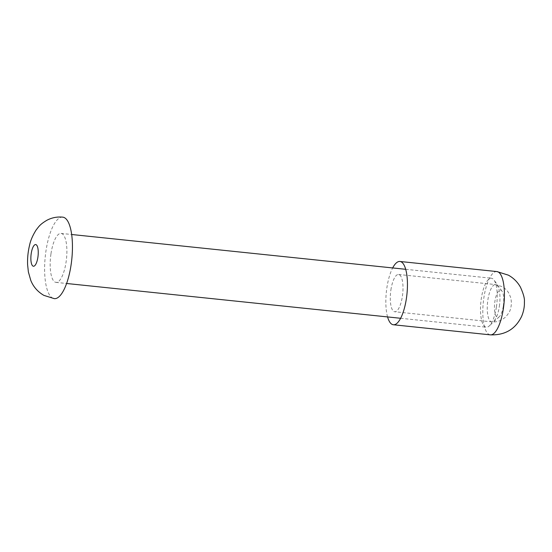 <?xml version="1.0" encoding="UTF-8"?>
<svg xmlns="http://www.w3.org/2000/svg" width="552" height="552" viewBox="0 0 552 552"><rect width="100%" height="100%" fill="white"/><g stroke="black" fill="none" stroke-linecap="round" stroke-linejoin="round"><path stroke-width="0.41" stroke-dasharray="2.76 2.07" d="M50.977 253.747A24.619 8.018 95.9 0 1 61.079 233.399A24.619 8.018 95.9 0 1 66.081 262.041A24.619 8.018 95.9 0 1 55.98 282.382A24.619 8.018 95.9 0 1 50.977 253.747M496.414 306.864A24.619 8.018 -84.1 0 0 493.999 280.009A24.619 8.018 -84.1 0 0 491.411 278.229A24.619 8.018 -84.1 0 0 481.303 298.57A24.619 8.018 -84.1 0 0 486.305 327.205A24.619 8.018 -84.1 0 0 489.21 325.99A24.619 8.018 -84.1 0 0 496.414 306.864M503.314 306.091A13.731 4.471 -84.1 0 0 501.968 291.125A13.731 4.471 -84.1 0 0 494.896 301.468A13.731 4.471 -84.1 0 0 499.298 316.758A13.731 4.471 -84.1 0 0 503.314 306.091M62.776 217.15A40.965 13.338 -84.1 0 0 45.581 253.741A40.965 13.338 -84.1 0 0 52.523 298.073A40.965 13.338 -84.1 0 0 54.289 298.639M387.573 316.924A31.816 10.357 95.9 0 1 386.883 287.751A31.816 10.357 95.9 0 1 392.672 267.941M390.899 289.952A18.74 6.1 95.9 0 1 398.585 274.475A18.74 6.1 95.9 0 1 402.394 296.265A18.74 6.1 95.9 0 1 394.701 311.749A18.74 6.1 95.9 0 1 390.899 289.952M496.903 271.57A31.816 10.357 -84.1 0 0 483.849 297.852A31.816 10.357 -84.1 0 0 488.941 334.415A31.816 10.357 -84.1 0 0 490.314 334.85M499.353 306.367A18.74 6.1 -84.1 0 0 496.351 284.832A18.74 6.1 -84.1 0 0 495.551 284.57A18.74 6.1 -84.1 0 0 487.858 300.053A18.74 6.1 -84.1 0 0 490.859 321.588A18.74 6.1 -84.1 0 0 491.666 321.85A18.74 6.1 -84.1 0 0 499.353 306.367M61.079 233.399L71.684 234.503M405.72 269.3L491.411 278.229M501.968 291.125L493.999 280.009M55.98 282.382L66.578 283.486M400.614 318.283L486.305 327.205M499.298 316.758L489.21 325.99M398.585 274.475L495.551 284.57L502.113 286.626C505.142 288.33 507.46 290.662 509.082 293.636L510.586 297.314C511.628 301.337 511.601 305.146 510.503 308.747C510.221 310.928 508.482 313.784 505.28 317.324L502.182 319.601C498.918 321.457 495.413 322.209 491.666 321.85L394.701 311.749"/><path stroke-width="0.83" d="M64.536 217.716A40.965 13.338 -84.1 0 0 62.776 217.15C57.16 216.612 51.874 217.647 46.913 220.255C39.813 224.478 38.964 226.437 36.101 230.032C32.672 235.552 30.505 240.568 29.608 245.088C28.028 251.519 27.358 258.032 27.6 264.643L28.366 271.901L30.781 280.395C33.341 286.785 37.702 291.773 43.877 295.375L54.289 298.639A40.965 13.338 -84.1 0 0 71.477 262.041A40.965 13.338 -84.1 0 0 64.536 217.716M32.954 266.085A10.895 3.547 95.9 0 1 31.216 253.561A10.895 3.547 95.9 0 1 36.149 244.708A10.895 3.547 95.9 0 1 37.895 257.232A10.895 3.547 95.9 0 1 32.954 266.085M392.672 267.941A31.816 10.357 95.9 0 1 399.938 261.469A31.816 10.357 95.9 0 1 406.403 298.466A31.816 10.357 95.9 0 1 393.348 324.755A31.816 10.357 95.9 0 1 387.573 316.924M490.314 334.85A31.816 10.357 -84.1 0 0 503.369 308.568A31.816 10.357 -84.1 0 0 498.27 272.005A31.816 10.357 -84.1 0 0 496.903 271.57L508.406 275.165C513.56 278.042 517.562 282.031 520.419 287.123C523.448 293.816 524.773 298.715 524.4 301.827C524.586 306.601 523.675 311.411 521.674 316.275C515.499 329.158 505.046 335.347 490.314 334.85L393.348 324.755M71.684 234.503L405.72 269.3M66.578 283.486L400.614 318.283M399.938 261.469L496.903 271.57"/></g></svg>
